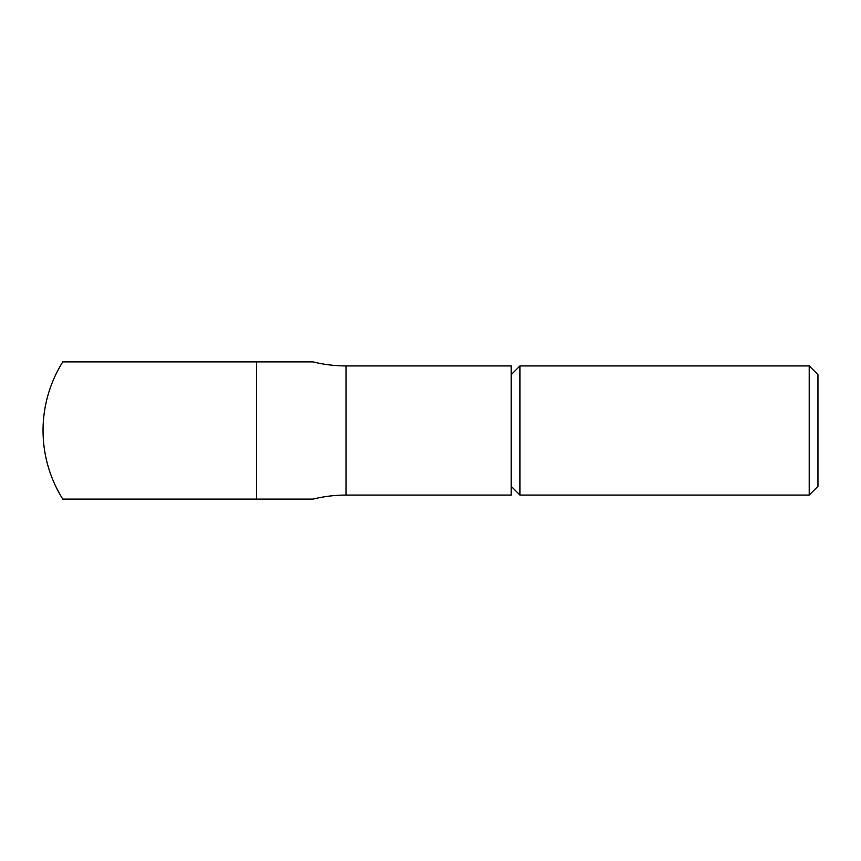 <?xml version="1.0" encoding="UTF-8"?>
<svg xmlns="http://www.w3.org/2000/svg" width="861" height="861" viewBox="0 0 861 861"><rect width="100%" height="100%" fill="white"/><g stroke="black" fill="none" stroke-linecap="round" stroke-linejoin="round"><path stroke-width="1.29" d="M809.211 495.075L817.95 486.336L817.95 374.664L809.211 365.925L809.211 495.075L519.958 495.075L519.958 365.925L511.219 374.664M313.038 361.889L256.503 361.889L313.038 361.889A137.222 137.222 0 0 0 346.068 365.925L511.219 365.925L511.219 495.075L346.068 495.075A137.222 137.222 0 0 0 313.038 499.111L62.778 499.111A129.15 129.15 0 0 1 62.778 361.889L256.503 361.889L256.503 499.111M346.068 365.925L346.068 495.075M511.219 486.336L519.958 495.075M809.211 365.925L519.958 365.925"/></g></svg>
